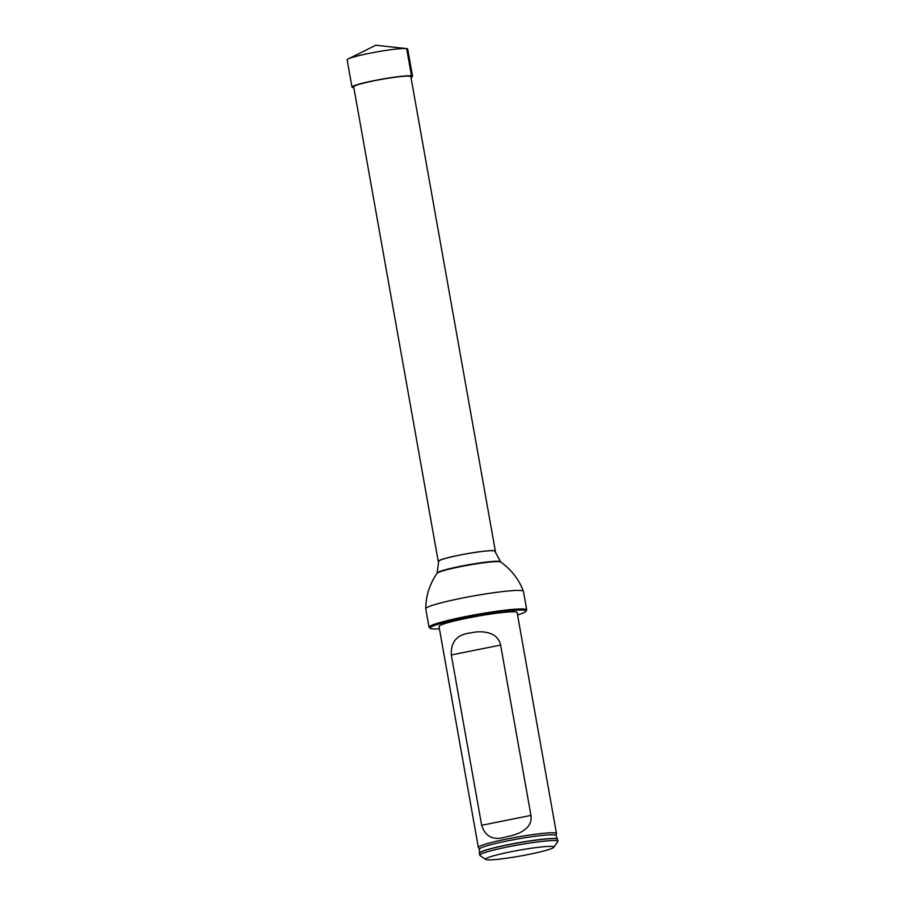 <?xml version="1.0" encoding="UTF-8"?>
<svg xmlns="http://www.w3.org/2000/svg" width="905" height="905" viewBox="0 0 905 905"><rect width="100%" height="100%" fill="white"/><g stroke="black" fill="none" stroke-linecap="round" stroke-linejoin="round"><path stroke-width="1.36" d="M494.967 551.699A29.028 2.477 169.9 0 0 495.363 551.168A29.028 2.477 169.9 0 0 466.358 553.815A29.028 2.477 169.9 0 0 438.224 561.349A29.028 2.477 169.9 0 0 438.778 561.711M495.363 551.168L410.847 76.665A29.028 2.477 169.9 0 0 381.831 79.312A29.028 2.477 169.9 0 0 353.697 86.846L438.224 561.349M437.149 572.978L438.71 561.258A28.53 2.432 -10.1 0 1 466.369 553.86A28.53 2.432 -10.1 0 1 494.877 551.258L500.748 562.062A32.467 2.772 -10.1 0 0 468.383 565.173A32.467 2.772 -10.1 0 0 436.934 573.419L437.149 572.978A32.184 2.749 -10.1 0 1 468.315 564.799A32.184 2.749 -10.1 0 1 500.386 561.711M478.36 847.431L439.004 626.486A39.673 3.394 -10.1 0 1 477.467 616.192A39.673 3.394 -10.1 0 1 517.128 612.572L556.485 833.516A39.673 3.394 -10.1 0 1 556.485 833.629L556.1 835.62A38.949 3.326 -10.1 0 0 554.765 834.919A38.949 3.326 -10.1 0 0 511.778 840.055A38.949 3.326 -10.1 0 0 479.446 849.275L478.394 847.544A39.673 3.394 -10.1 0 1 478.36 847.431A39.673 3.394 -10.1 0 1 516.823 837.136A39.673 3.394 -10.1 0 1 556.485 833.516M517.547 614.936A48.621 4.152 169.9 0 0 525.816 611.384A48.621 4.152 169.9 0 0 477.331 615.434A48.621 4.152 169.9 0 0 430.429 628.375A48.621 4.152 169.9 0 0 431.855 628.794A48.621 4.152 169.9 0 0 439.423 628.851M430.429 628.375L429.287 627.584A49.617 4.242 -10.1 0 1 429.049 627.256A49.617 4.242 -10.1 0 1 477.15 614.382A49.617 4.242 -10.1 0 1 526.733 609.857A49.617 4.242 -10.1 0 1 526.62 610.242L525.816 611.384M485.668 859.445L479.944 855.485A39.673 3.394 -10.1 0 1 479.74 855.225A39.673 3.394 -10.1 0 1 518.214 844.931A39.673 3.394 -10.1 0 1 557.876 841.299A39.673 3.394 -10.1 0 1 557.774 841.616L553.769 847.318A34.718 2.964 -10.1 0 1 522.988 855.542A34.718 2.964 -10.1 0 1 486.686 859.75A34.718 2.964 -10.1 0 1 485.668 859.445A34.718 2.964 -10.1 0 1 519.153 850.214A34.718 2.964 -10.1 0 1 553.769 847.318M557.876 841.299L557.525 839.354A39.673 3.394 169.9 0 0 557.39 839.139A39.673 3.394 169.9 0 0 556.168 838.754A39.673 3.394 169.9 0 0 514.357 843.618A39.673 3.394 169.9 0 0 479.446 853.03A39.673 3.394 169.9 0 0 479.401 853.279L479.74 855.225M500.601 645.073C497.897 631.566 481.392 630.287 470.498 632.946C457.082 634.428 450.69 641.758 451.312 654.96L481.652 825.292C485.465 837.102 493.847 840.892 506.8 836.684C517.796 834.761 533.034 828.901 530.941 815.405L500.601 645.073L451.312 654.96M410.994 77.513A30.759 2.624 169.9 0 0 412.556 76.359L407.702 49.085A30.759 2.624 169.9 0 0 406.356 48.576A30.759 2.624 169.9 0 0 369.489 53.305A30.759 2.624 169.9 0 0 348.21 58.938A30.759 2.624 169.9 0 0 347.124 59.877L351.988 87.14A30.759 2.624 169.9 0 0 353.844 87.695M412.556 76.359A30.759 2.624 169.9 0 0 374.342 80.579A30.759 2.624 169.9 0 0 351.988 87.14M406.028 48.542L375.767 45.25L348.21 58.938M409.852 76.212L411.504 75.884L406.65 48.61M429.049 627.256L425.746 608.76A49.617 4.242 -10.1 0 1 473.858 595.886A49.617 4.242 -10.1 0 1 523.441 591.361C518.972 579.472 511.404 569.709 500.748 562.062M479.503 852.951A39.571 3.382 -10.1 0 1 479.537 852.872A39.571 3.382 -10.1 0 1 514.345 843.494A39.571 3.382 -10.1 0 1 556.043 838.641A39.571 3.382 -10.1 0 1 557.265 839.037A39.571 3.382 -10.1 0 1 557.322 839.093M481.652 825.292L530.941 815.405M526.733 609.857L523.441 591.361M425.746 608.76C425.848 596.067 429.57 584.279 436.934 573.419M479.446 849.275L479.446 853.03M556.1 835.62L557.39 839.139M375.767 45.25L406.356 48.576"/></g></svg>
